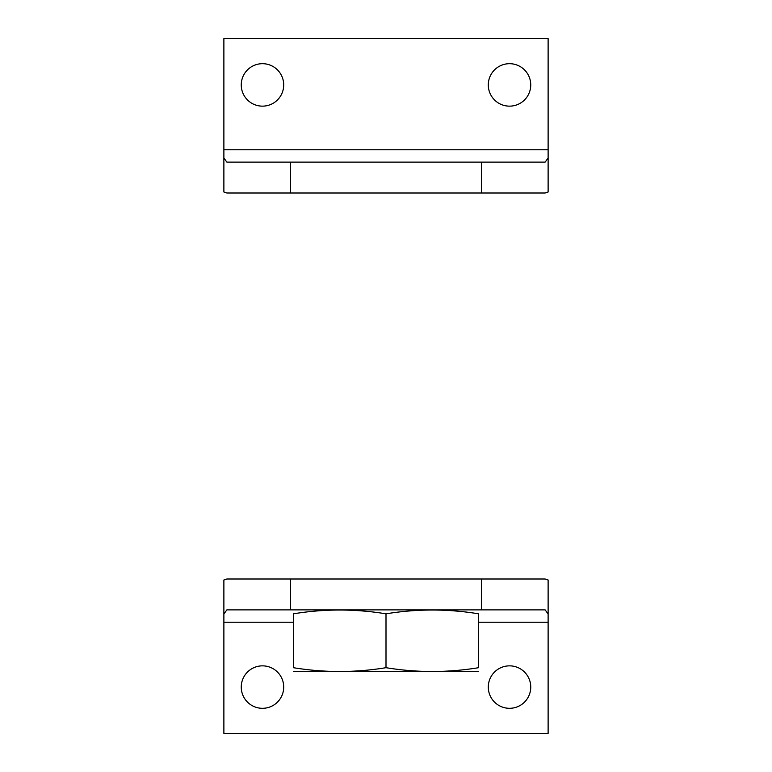 <?xml version="1.0" encoding="UTF-8"?>
<svg xmlns="http://www.w3.org/2000/svg" width="772" height="772" viewBox="0 0 772 772"><rect width="100%" height="100%" fill="white"/><g stroke="black" fill="none" stroke-linecap="round" stroke-linejoin="round"><path stroke-width="1.16" d="M481.458 193L545.138 193L548.12 192.006L548.12 149.768L223.88 149.768L223.88 158.009L226.862 162.12L290.542 162.12L290.542 193L481.458 193L481.458 162.12L290.542 162.12M223.88 158.009L223.88 192.006L226.862 193L290.542 193M481.458 162.12L545.138 162.12L548.12 158.009M223.88 149.768L223.88 38.6L548.12 38.6L548.12 149.768M488.29 84.92A21.23 21.23 0 0 1 520.135 66.537A21.23 21.23 0 0 1 520.135 103.303A21.23 21.23 0 0 1 488.29 84.92M241.25 84.92A21.23 21.23 0 0 1 273.095 66.537A21.23 21.23 0 0 1 273.095 103.303A21.23 21.23 0 0 1 241.25 84.92M223.88 613.991L226.862 609.88L545.138 609.88L548.12 613.991L548.12 579.994L545.138 579L226.862 579L223.88 579.994L223.88 622.232L293.36 622.232M548.12 613.991L548.12 733.4L223.88 733.4L223.88 622.232M283.71 687.08A21.23 21.23 0 0 1 251.865 705.463A21.23 21.23 0 0 1 251.865 668.697A21.23 21.23 0 0 1 283.71 687.08M530.75 687.08A21.23 21.23 0 0 1 498.905 705.463A21.23 21.23 0 0 1 498.905 668.697A21.23 21.23 0 0 1 530.75 687.08M478.64 613.827C478.64 608.77 478.64 608.77 478.64 613.827L478.64 667.693C478.64 672.75 478.64 672.75 478.64 667.693C447.76 672.75 416.88 672.75 386 667.693C355.12 672.75 324.24 672.75 293.36 667.693C293.36 672.75 293.36 672.75 293.36 667.693L293.36 613.827C293.36 608.77 293.36 608.77 293.36 613.827C324.24 608.77 355.12 608.77 386 613.827C416.88 608.77 447.76 608.77 478.64 613.827M386 613.827L386 667.693M478.64 671.534L293.36 671.534M478.64 622.232L548.12 622.232M290.542 609.88L290.542 579M481.458 609.88L481.458 579"/></g></svg>
